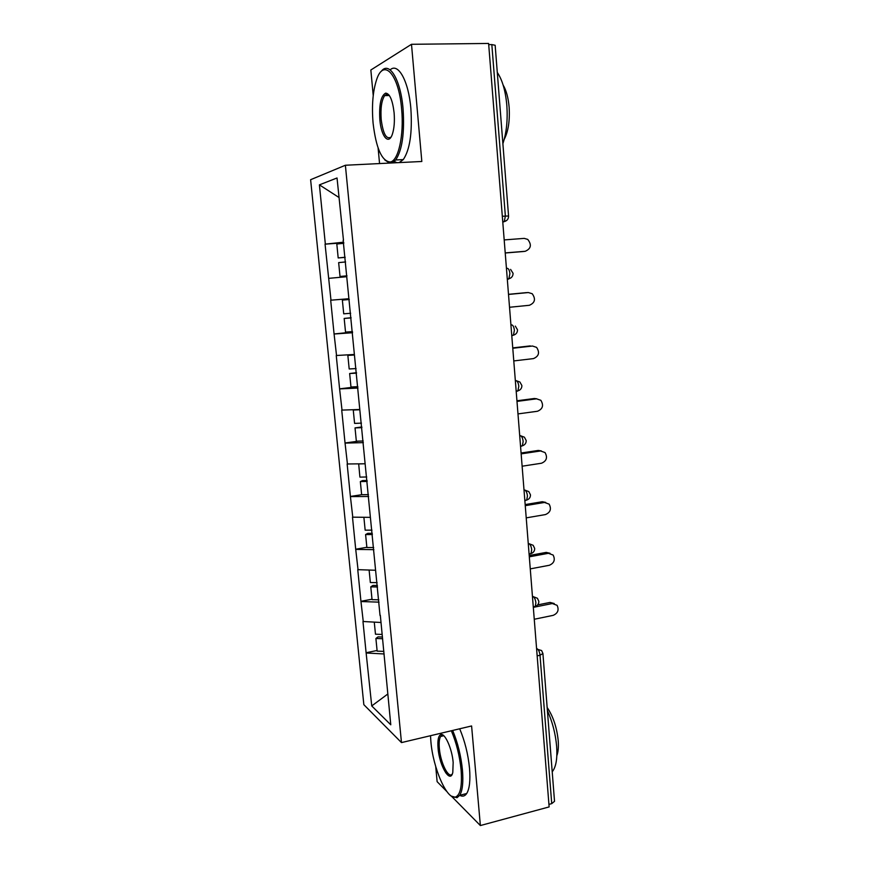 <?xml version="1.0" encoding="UTF-8"?>
<svg xmlns="http://www.w3.org/2000/svg" width="869" height="869" viewBox="0 0 869 869"><rect width="100%" height="100%" fill="white"/><g stroke="black" fill="none" stroke-linecap="round" stroke-linejoin="round"><path stroke-width="1.3" d="M435.727 766.577L437.129 781.676L446.785 791.474M310.613 179.709L363.839 704.672L401.478 742.593L345.384 165.251L310.613 179.709M345.384 165.251L421.823 161.482L411.493 44.297L370.846 69.998L373.225 95.557M378.102 147.98L379.557 163.568M387.748 694.049L371.736 705.932L390.778 724.8L380.329 615.328M371.736 705.932L366.11 652.738L377.081 650.479M380.72 622.476L362.97 621.498L366.11 652.738M363.275 621.748L360.939 601.305L371.997 599.219M375.582 570.26L357.756 569.662L360.939 601.305M358.061 569.868L355.703 549.219L366.859 547.296M370.39 517.359L352.488 517.164L355.703 549.219M352.792 517.327L350.403 496.449L361.645 494.711L368.467 494.613M365.121 463.774L347.144 463.981L350.403 496.449M347.448 464.1L345.036 442.994L358.484 441.148M359.788 409.484L341.723 410.103L345.036 442.994M342.028 410.179L339.594 388.845L357.68 386.662M354.378 354.465L336.249 355.508L339.594 388.845M336.542 355.54L334.076 333.968L352.499 332.077M348.893 298.719L330.687 300.207L334.076 333.968M330.98 300.185L325.06 244.156L343.733 242.777M343.668 242.179L325.06 244.156M325.343 244.091L319.401 184.858L337.031 177.982L343.483 240.311M380.035 615.524L343.157 240.322M379.036 602.152L361.243 601.533M373.876 549.664L356.008 549.404M368.652 496.492L350.707 496.59M363.361 442.614L345.33 443.103M357.995 388.041L339.888 388.899M352.564 332.729L334.38 333.989M346.731 276.711L328.786 278.341M502.315 216.294L505.367 216.088L491.832 44.591L488.704 44.634M491.832 44.591L495.156 45.264L508.561 216.023M338.943 197.459L319.401 184.858M411.493 44.297L488.617 43.45L549.132 806.921L480.372 825.55L471.595 725.963L401.478 742.593M451.293 796.047L480.372 825.55M542.919 653.575L554.531 801.327L551.728 803.629L548.936 804.39M384.131 653.966L366.414 653.01M523.388 251.51L525.191 251.293C531.057 248.751 531.904 244.786 527.744 239.399L524.203 238.378L504.183 239.92M345.167 257.387L338.182 257.93L336.814 244.015L343.776 243.309M345.156 257.246L338.182 257.93M346.981 275.831L340.018 276.461L346.981 275.875M345.612 261.949L338.649 262.612L340.018 276.461M525.191 251.293L505.215 252.912M522.986 251.554L505.226 252.998M509.527 307.268L529.351 305.291C534.989 302.879 535.945 299.023 532.219 293.733L528.363 292.549L508.506 294.439M528.363 292.549L526.668 292.625M349.295 299.447L342.364 300.087L343.722 313.818L350.652 313.274M349.305 299.512L342.364 300.087M352.456 331.61L345.536 332.099L344.178 318.434L351.098 317.75M351.109 317.913L344.178 318.434M526.158 292.647L508.495 294.33M513.775 360.928L533.447 358.604C538.899 356.29 539.942 352.542 536.586 347.372L532.48 346.025L512.775 348.263M354.4 354.661L347.85 355.421L349.186 368.967L356.084 368.565M354.433 355.008L347.85 355.421M357.865 386.662L350.978 387.02L349.642 373.529L356.496 372.703M356.54 373.138L349.642 373.529M530.264 345.905L512.743 347.893M517.978 413.905L537.498 411.254C542.767 409.017 543.885 405.367 540.855 400.305L536.542 398.828L516.99 401.402M536.542 398.828L534.326 398.502L536.814 398.795M354.346 409.69L353.259 410.038L354.585 423.399L361.45 423.127M359.809 409.744L353.259 410.038M363.199 440.985L356.344 441.213L355.03 427.906L361.819 426.951M361.895 427.646L355.03 427.906M534.326 398.502L516.936 400.783M522.128 466.208L541.496 463.231C546.601 461.059 547.785 457.496 545.026 452.553L540.551 450.968L521.15 453.868M540.551 450.968L538.324 450.435L541.322 450.913M358.691 463.894L359.907 477.124L366.74 476.983M364.285 463.785L358.593 463.937M367.087 480.492L362.579 480.579L360.342 481.578L361.645 494.711M367.174 481.448L360.342 481.578M538.324 450.435L521.074 453.01M526.223 517.87L545.439 514.578C550.403 512.438 551.63 508.962 549.121 504.129L544.505 502.456L525.256 505.671M544.505 502.456L542.289 501.728L545.721 502.401M363.894 517.348L365.154 530.166L371.965 530.144M373.67 547.546L366.881 547.524L365.599 534.554L367.793 533.349L372.28 533.338M372.399 534.544L365.599 534.554M542.289 501.728L525.169 504.585M373.083 123.126C376.06 148.121 381.73 161.091 390.116 162.003C398.219 161.384 404.194 135.586 401.619 109.038C398.871 74.158 383.609 57.767 376.646 79.579C372.823 91.223 371.639 105.736 373.083 123.126M381.209 71.421C389.084 60.548 400.685 79.405 403.064 108.821C404.65 133.066 402.195 150.12 395.71 159.961L391.647 162.97M389.605 163.079L384.837 159.994M379.851 119.781C378.993 104.584 380.926 95.688 385.673 93.124C389.79 93.591 392.592 100.141 394.102 112.753C394.787 121.367 394.211 128.493 392.386 134.13C388.682 145.558 381.187 136.574 379.851 119.781M389.073 95.101L386.77 94.243L384.652 95.633C381.556 100.413 380.416 108.397 381.209 119.585C383.11 133.902 386.368 139.757 390.985 137.139M497.285 72.442C502.38 79.937 505.562 90.963 506.844 105.507C507.822 120.15 506.497 132.881 502.879 143.7M503.097 84.977C506.323 90.43 508.332 97.893 509.147 107.376C509.94 120.737 508.289 131.404 504.205 139.377M390.159 69.868C398.111 62.22 408.647 81.089 410.863 108.571C412.417 132.761 409.886 149.761 403.281 159.592L399.153 162.601M397.079 162.709L394.276 161.493M430.503 735.717L430.883 741.507C433.001 768.207 447.209 800.86 455.801 796.916C460.483 794.57 462.243 785.565 461.091 769.891C459.668 755.856 456.421 742.81 451.337 730.775M452.673 730.449C457.767 742.702 461.026 755.889 462.449 770.021C463.438 782.198 462.536 790.616 459.734 795.309L457.007 797.709L451.532 796.189M438.074 748.263C437.455 740.421 438.334 735.858 440.713 734.609C444.765 732.502 452.076 748.589 453.162 762.45L452.792 772.487C450.251 784.272 439.356 765.85 438.074 748.263M443.69 735.63L441.876 735.391L440.626 736.477C439.29 738.704 438.867 742.669 439.356 748.383C440.464 762.928 448.849 779.612 452.38 773.779M547.405 710.603C552.445 721.846 555.53 733.773 556.649 746.384C557.453 758.213 556.106 766.501 552.641 771.237L552.206 771.759M547.155 707.485C553.162 716.328 556.844 727.407 558.213 740.714C558.669 747.014 558.213 752.022 556.833 755.737M459.69 728.787C464.839 740.985 468.109 754.14 469.521 768.25C470.487 780.395 469.553 788.813 466.707 793.506C464.85 796.243 462.525 796.851 459.723 795.331M445.667 772.769L442.669 763.471M530.264 568.88L549.338 565.274C554.161 563.177 555.432 559.766 553.14 555.052L548.415 553.303L529.308 556.833M548.415 553.303L546.199 552.391L550.023 553.271M369.119 570.118L370.346 582.523L377.113 582.632M378.808 599.806L372.041 599.653L370.781 586.857L372.942 585.445L377.407 585.521M377.548 586.966L370.781 586.857M546.199 552.391L529.21 555.519M534.261 619.26L553.184 615.35C557.887 613.275 559.191 609.929 557.094 605.324L552.282 603.531L533.316 607.366M552.282 603.531L550.055 602.423L554.216 603.52M374.278 622.204L375.473 634.207L381.893 634.424M383.87 651.392L377.146 651.131L375.897 638.487L378.026 636.879L382.469 637.031M382.632 638.726L375.897 638.487M550.055 602.423L537.639 604.922M502.749 221.747L504.237 221.638L505.367 216.088L508.561 216.033C508.571 218.923 507.127 220.791 504.237 221.638L502.782 222.116M551.728 803.629L540.018 655.248L537.161 655.878M536.618 649.045L541.604 650.555L542.919 653.488L540.018 655.248C539.638 652.13 538.747 650.012 537.335 648.882L536.575 648.426M502.782 222.203L506.768 220.389M506.442 268.369L507.203 268.304C508.604 268.499 509.495 270.259 509.897 273.583L508.865 278.797L507.311 279.307M510.929 324.93L511.678 324.854L510.918 324.843M511.678 324.854C513.079 325.202 513.981 327.016 514.383 330.307L513.427 335.206L511.787 335.727M515.35 380.752L516.099 380.655L515.339 380.568M519.716 435.825L520.466 435.717L519.695 435.554M524.029 490.181L524.767 490.062L523.996 489.823M528.276 543.82L529.015 543.69L528.243 543.375M532.48 596.775L533.208 596.634L532.436 596.243M511.015 277.798L508.072 279.231M516.175 391.093L517.913 390.876C520.585 389.985 521.911 388.204 521.878 385.532L519.901 382.023L516.099 380.655C517.5 381.143 518.402 383.012 518.793 386.271L517.913 390.876L516.946 391.3M526.19 440.54L524.409 437.194L520.466 435.717C521.867 436.336 522.758 438.258 523.149 441.495L522.345 445.819L521.291 446.221M524.833 500.37L526.712 500.066C529.254 499.154 530.503 497.405 530.459 494.819L528.819 491.604L524.767 490.062C526.169 490.811 527.059 492.788 527.45 495.993L526.712 500.066L525.582 500.425M534.663 548.404L533.153 545.298L529.015 543.69C530.416 544.57 531.307 546.601 531.698 549.773L531.013 553.607L529.818 553.922L530.742 553.651M538.813 601.283L537.422 598.274L533.208 596.634C534.609 597.633 535.5 599.708 535.88 602.858L535.261 606.464L534.294 606.66M507.279 278.938L508.865 278.797C511.678 277.939 513.079 276.103 513.058 273.3L510.592 269.401M511.754 335.391L513.427 335.206C516.164 334.326 517.522 332.523 517.5 329.786L515.295 326.103M520.531 446.09L522.345 445.819C524.941 444.928 526.223 443.179 526.201 440.572M529.08 553.966L531.013 553.607C533.479 552.695 534.696 550.979 534.674 548.458M533.273 606.866L535.261 606.464C537.672 605.541 538.856 603.846 538.823 601.348M390.116 162.003L391.148 163.003M386.77 94.243L385.673 93.124M384.652 95.633L389.355 95.503M403.281 159.592L395.71 159.961M455.801 796.916L457.007 797.709M441.876 735.391L440.713 734.609M440.626 736.477L443.798 735.717M466.707 793.506L459.734 795.309"/></g></svg>
